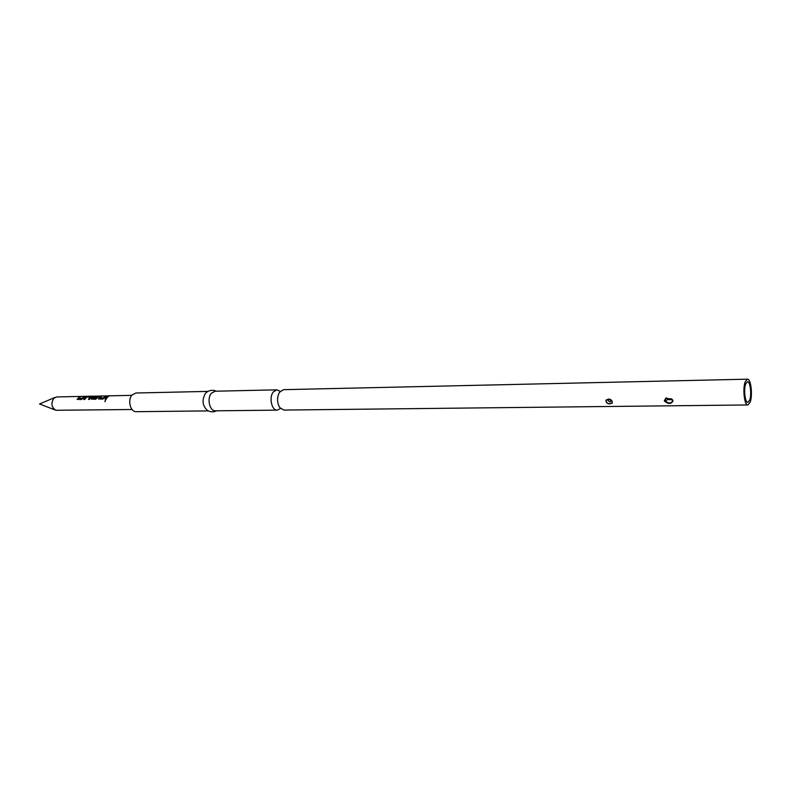 <?xml version="1.0" encoding="UTF-8"?>
<svg xmlns="http://www.w3.org/2000/svg" width="791" height="791" viewBox="0 0 791 791"><rect width="100%" height="100%" fill="white"/><g stroke="black" fill="none" stroke-linecap="round" stroke-linejoin="round"><path stroke-width="1.19" d="M104.985 401.68L105.371 399.841L104.985 401.68M104.946 401.68L105.628 399.939M107.408 397.22L106.221 399.069L105.104 399.089L106.291 397.24L109.039 396.064L107.408 397.22M105.035 397.26L102.8 399.129L98.391 398.921L100.724 396.242L101.821 396.222L99.715 397.932L103.324 397.932L105.559 396.143L106.666 396.113L105.035 397.26M131.82 395.342L95.681 396.143L92.676 398.071L96.255 398.071L97.392 396.934L94.267 396.944L95.296 396.35L98.885 396.42L95.602 399.267L91.242 399.06L91.934 397.527L95.78 396.143M90.698 397.557L89.502 399.386L88.404 399.406L90.144 397.082L86.624 397.102L84.736 399.475L83.658 399.495L85.537 397.072L87.514 396.518L91.756 396.568L90.698 397.557M83.628 397.705L81.414 399.544L77.132 399.346L79.486 396.687L80.553 396.667L78.438 398.357L81.948 398.357L84.192 396.588L85.27 396.568L83.628 397.705M132.057 409.501L55.894 410.272C51.464 407.405 50.772 403.42 53.818 398.308L56.774 396.934L94.969 396.123M208.32 410.895L136.309 411.686C130.327 412.19 127.262 399.781 132.196 394.897L135.993 393.008L207.993 391.387M216.556 410.806C213.55 412.279 210.505 412.141 207.43 410.4C202.387 405.852 201.715 400.157 205.413 393.325L207.123 391.901C210.129 390.062 213.165 389.825 216.23 391.199M277.285 410.134L215.459 410.816C209.655 411.34 206.659 398.308 211.444 393.196L215.122 391.219L276.939 389.825L273.37 391.861C268.722 397.161 271.649 410.677 277.285 410.134L280.528 408.532M280.241 391.318L276.939 389.825M747.881 404.952L283.801 410.064L279.717 407.553C276.949 402.52 276.86 397.448 279.46 392.326L283.455 389.676L747.446 379.176C750.936 378.573 752.874 395.559 750.115 402.312L747.881 404.952C744.4 405.615 742.433 388.391 745.251 381.717L747.446 379.176M673.042 400.829C671.292 404.26 668.375 404.3 664.272 400.948L665.646 398.328L671.668 398.941L672.706 400.068M612.343 403.005C608.754 404.745 606.618 403.805 605.926 400.197C609.624 398.229 611.769 399.158 612.343 403.005L612.194 402.866C612.56 400.829 611.334 399.554 608.526 399.03L606.124 400.246C605.698 402.431 606.984 403.588 609.96 403.736L612.194 402.866M665.656 398.328L665.112 400.721C668.82 403.875 671.371 403.736 672.775 400.305M670.788 399.445L667.723 399.603L672.498 399.781M609.189 399.267L611.245 400.612L610.029 402.006L607.972 400.661L609.189 399.267M745.745 383.803L747.505 381.756C750.293 381.272 751.846 394.877 749.641 400.266L747.851 402.382C745.063 402.896 743.491 389.142 745.745 383.803M105.262 399.079L107.932 396.093M107.962 396.261L108.644 396.251M99.715 397.932L103.423 398.061L106.271 396.301M98.509 399.04L100.724 396.242M100.754 396.42L101.426 396.4M91.242 399.06L92.013 397.675L94.475 396.153M92.676 398.071L96.354 398.199L97.392 396.934M94.564 396.934L98.826 396.509M83.816 399.495L85.596 397.24L91.321 396.439M88.562 399.406L90.144 397.082M78.438 398.357L82.046 398.486L84.864 396.746M77.251 399.455L79.486 396.687M79.525 396.864L80.158 396.845M664.272 400.948L665.004 400.404M665.112 400.721L667.723 399.603M55.212 410.015L39.55 403.974L55.004 397.408M666.714 397.913L665.992 398.219"/></g></svg>
